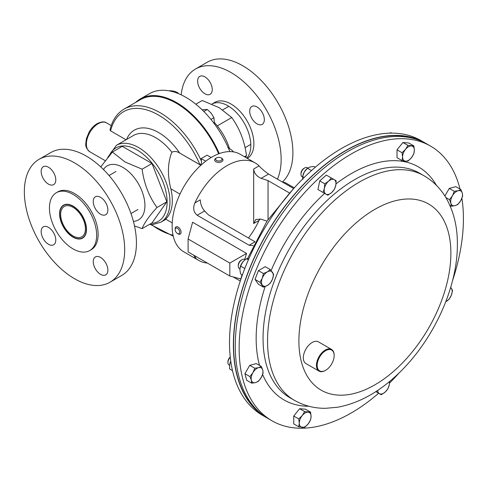 <?xml version="1.0" encoding="UTF-8"?>
<svg xmlns="http://www.w3.org/2000/svg" width="487" height="487" viewBox="0 0 487 487"><rect width="100%" height="100%" fill="white"/><g stroke="black" fill="none" stroke-linecap="round" stroke-linejoin="round"><path stroke-width="0.73" d="M257.026 123.868A10.349 5.978 -120 0 0 262.201 124.38A10.349 5.978 -120 0 0 263.784 116.083A10.349 5.978 -120 0 0 257.026 106.963A10.349 5.978 -120 0 0 251.852 106.452A10.349 5.978 -120 0 0 250.263 114.743A10.349 5.978 -120 0 0 257.026 123.868M204.942 93.796A10.349 5.978 -120 0 0 210.116 94.308A10.349 5.978 -120 0 0 211.699 86.016A10.349 5.978 -120 0 0 204.942 76.891A10.349 5.978 -120 0 0 199.767 76.38A10.349 5.978 -120 0 0 198.179 84.677A10.349 5.978 -120 0 0 204.942 93.796M247.347 158.397A32.386 18.701 60 0 0 252.089 132.385A32.386 18.701 60 0 0 230.984 104.005A32.386 18.701 60 0 0 214.791 102.404L211.912 104.066A32.386 18.701 60 0 1 227.916 105.782A32.386 18.701 60 0 1 248.175 131.593A32.386 18.701 60 0 1 246.799 158.08M181.164 94.837A70.95 40.963 60 0 1 195.506 69.008A70.95 40.963 60 0 1 230.984 72.52A70.95 40.963 60 0 1 277.426 179.161M195.506 69.008L207.255 62.226A70.95 40.963 60 0 1 242.727 65.739A70.95 40.963 60 0 1 287.744 124.082A70.95 40.963 60 0 1 282.472 181.961M41.158 231.593A10.349 5.978 -120 0 0 45.675 242.009A10.349 5.978 -120 0 0 53.649 244.784A10.349 5.978 -120 0 0 55.792 240.048A10.349 5.978 -120 0 0 51.275 229.633A10.349 5.978 -120 0 0 43.3 226.857A10.349 5.978 -120 0 0 41.158 231.593M93.242 261.665A10.349 5.978 -120 0 0 97.759 272.081A10.349 5.978 -120 0 0 105.734 274.857A10.349 5.978 -120 0 0 107.877 270.115A10.349 5.978 -120 0 0 103.36 259.699A10.349 5.978 -120 0 0 95.385 256.929A10.349 5.978 -120 0 0 93.242 261.665M93.242 201.521A10.349 5.978 -120 0 0 97.759 211.942A10.349 5.978 -120 0 0 105.734 214.712A10.349 5.978 -120 0 0 107.877 209.976A10.349 5.978 -120 0 0 103.36 199.56A10.349 5.978 -120 0 0 95.385 196.785A10.349 5.978 -120 0 0 93.242 201.521M41.158 171.454A10.349 5.978 -120 0 0 45.675 181.87A10.349 5.978 -120 0 0 53.649 184.64A10.349 5.978 -120 0 0 55.792 179.904A10.349 5.978 -120 0 0 51.275 169.488A10.349 5.978 -120 0 0 43.3 166.712A10.349 5.978 -120 0 0 41.158 171.454M59.572 213.86A19.048 11 -120 0 0 67.888 233.03A19.048 11 -120 0 0 82.565 238.131A19.048 11 -120 0 0 86.509 229.414A19.048 11 -120 0 0 78.194 210.244A19.048 11 -120 0 0 63.517 205.143A19.048 11 -120 0 0 59.572 213.86M109.989 282.229L121.738 275.447A70.95 40.963 -120 0 0 136.433 242.97A70.95 40.963 -120 0 0 105.46 171.57A70.95 40.963 -120 0 0 50.788 152.559L39.045 159.34A70.95 40.963 -120 0 0 24.35 191.823A70.95 40.963 -120 0 0 55.317 263.217A70.95 40.963 -120 0 0 109.989 282.229A70.95 40.963 -120 0 0 124.684 249.746A70.95 40.963 -120 0 0 93.717 178.352A70.95 40.963 -120 0 0 39.045 159.34M89.736 250.549L91.209 249.697A33.39 19.279 -120 0 0 98.124 234.417A33.39 19.279 -120 0 0 83.551 200.814A33.39 19.279 -120 0 0 57.825 191.872L56.346 192.724A33.39 19.279 -120 0 0 49.437 208.004A33.39 19.279 -120 0 0 64.01 241.607A33.39 19.279 -120 0 0 89.736 250.549A33.39 19.279 -120 0 0 96.651 235.264A33.39 19.279 -120 0 0 82.078 201.667A33.39 19.279 -120 0 0 56.346 192.724M245.698 157.441L246.489 155.572C244.577 141.2 239.659 128.519 231.733 117.544L219.26 107.706L202.221 100.505L195.817 104.206M214.517 122.657A41.736 24.094 60 0 1 217.287 125.883A41.736 24.094 60 0 1 229.42 148.352M218.998 153.697A72.587 41.912 -120 0 0 176.331 102.733A72.587 41.912 -120 0 0 135.958 102.093A72.587 41.912 -120 0 0 135.544 102.471M138.058 100.413A72.618 41.925 60 0 1 140.256 98.977L149.466 93.662A72.618 41.925 60 0 1 185.772 97.26A72.618 41.925 60 0 1 229.858 151.597M231.733 117.544L217.287 125.883M246.489 155.572L244.474 156.735M103.457 169.513A31.217 18.025 60 0 1 122.858 167.388A31.217 18.025 60 0 1 144.249 198.952A31.217 18.025 60 0 1 133.389 221.36M134.497 225.919L142.125 228.622C144.042 223.338 148.998 216.289 156.978 207.486C149.022 196.498 144.067 183.733 142.125 169.196L124.97 161.946L112.412 152.035L100.73 166.889M172.228 222.888L165.635 219.083A44.402 25.634 -120 0 0 170.864 188.834C167.321 174.888 167.656 162.682 171.862 152.218C174.346 151.104 176.757 151.274 179.1 152.723L199.944 164.697C201.222 164.308 201.709 163.096 201.393 161.063A71.948 41.541 60 0 0 160.04 112.661A71.948 41.541 60 0 0 124.063 109.1C116.983 113.325 112.29 120.246 109.989 129.871L110.592 130.869L126.023 139.775M124.063 109.1L140.353 99.695A71.948 41.541 60 0 1 176.331 103.256A71.948 41.541 60 0 1 218.645 153.825M201.393 161.063L201.18 158.592L207.085 155.183L211.139 157.526M142.125 228.622L151.999 222.924L166.852 201.788L151.999 163.492L122.28 146.337L112.412 152.035M166.852 201.788L156.978 207.486M151.999 163.492L142.125 169.196M205.721 161.209L201.18 158.592M200.851 165.282L179.1 152.723M420.263 140.719A158.342 91.416 120 0 0 401.501 135.849A158.342 91.416 120 0 0 258.579 248.857A158.342 91.416 120 0 0 262.158 414.565M425.754 143.342A158.592 91.562 120 0 0 424.81 142.788L420.938 140.554A158.592 91.562 120 0 0 312.624 169.573A158.592 91.562 120 0 0 233.328 306.92A158.592 91.562 120 0 0 262.353 415.241L266.225 417.475A158.592 91.562 120 0 0 267.174 418.01M424.81 142.788A158.592 91.562 120 0 0 316.495 171.814A158.592 91.562 120 0 0 237.199 309.154A158.592 91.562 120 0 0 266.225 417.475M304.168 177.487L302.622 176.598L302.798 175.795A8.346 4.821 -60 0 1 304.296 171.996A8.346 4.821 -60 0 1 306.834 168.8L309.994 166.944L314.024 166.487L315.314 167.23M311.491 170.584L307.443 168.246L304.296 171.996L302.622 176.598L302.768 179.46M407.942 145.382L405.519 149.357L402.043 152.723L402.566 156.966L402.043 160.594L405.519 161.16L407.942 161.124L411.424 157.751L413.847 153.776L414.37 150.148L413.847 145.911L407.942 145.382L402.919 142.484L408.824 143.014L413.847 145.911M402.043 160.594L397.021 157.697L397.021 149.826L402.919 142.484M397.021 149.826L402.043 152.723M405.519 161.16A8.346 4.821 -60 0 1 402.566 156.966A8.346 4.821 -60 0 1 405.519 149.357A8.346 4.821 -60 0 1 411.424 145.948A8.346 4.821 120 0 1 414.37 150.148A8.346 4.821 -60 0 1 411.424 157.751A8.346 4.821 -60 0 1 405.519 161.16M375.83 391.603L381.266 394.744L385.089 392.126L387.853 388.906L389.259 384.9L389.618 381.437M376.95 390.866L376.451 391.962M389.332 381.674A8.346 4.821 -60 0 1 389.259 384.9A8.346 4.821 -60 0 1 385.089 392.126A8.346 4.821 120 0 1 379.385 393.654A8.346 4.821 -60 0 1 377.675 390.385M230.248 357.062A4.115 2.374 120 0 0 228.799 358.809A4.115 2.374 120 0 0 227.946 361.677L227.946 362.578A5.217 3.013 120 0 0 229.024 364.964L229.56 365.274M230.272 357.281A5.217 3.013 120 0 0 229.024 358.943A5.217 3.013 120 0 0 227.946 362.578M251.712 383.172L255.535 382.593L258.299 381.406L261.233 377.535L263.114 373.06L262.761 370.071L261.349 366.474L258.585 367.661L254.768 368.239L252.887 372.719L249.947 376.585L251.359 380.183L251.712 383.172L246.69 380.274L244.931 373.687L249.947 376.585M244.931 373.687L249.746 365.341L254.768 368.239M249.746 365.341L256.332 363.576L261.349 366.474M262.761 370.071A8.346 4.821 -60 0 1 261.233 377.535A8.346 4.821 -60 0 1 255.535 382.593A8.346 4.821 -60 0 1 251.359 380.183A8.346 4.821 120 0 1 252.887 372.719A8.346 4.821 -60 0 1 258.585 367.661A8.346 4.821 -60 0 1 262.761 370.071M378.649 393.228A158.592 91.562 -60 0 1 271.983 420.798A158.592 91.562 -60 0 1 242.958 312.477A158.592 91.562 -60 0 1 322.254 175.137A158.592 91.562 -60 0 1 430.575 146.112A158.592 91.562 -60 0 1 460.02 189.041M271.983 420.798L268.112 418.564A158.592 91.562 -60 0 1 239.087 310.243A158.592 91.562 -60 0 1 318.382 172.903A158.592 91.562 -60 0 1 426.703 143.878L430.575 146.112M461.889 198.294A158.592 91.562 -60 0 1 452.539 280.628M399.462 372.561A158.592 91.562 -60 0 1 389.527 383.099M325.2 350.938A12.017 6.94 120 0 0 317.159 365.646A12.017 6.94 120 0 0 325.657 370.29A12.017 6.94 120 0 0 326.113 370.017A12.017 6.94 120 0 0 334.155 355.571A12.017 6.94 120 0 0 325.2 350.938M325.48 370.388A12.522 7.226 -60 0 1 325.304 370.497A12.522 7.226 -60 0 1 319.04 371.118A12.522 7.226 -60 0 1 317.037 361.391A12.522 7.226 -60 0 1 324.829 350.342A12.522 7.226 -60 0 1 331.562 349.429A12.522 7.226 -60 0 1 334.155 355.163A12.522 7.226 -60 0 1 334.155 355.37M319.04 371.118L305.915 363.539A12.522 7.226 -60 0 1 303.912 353.812A12.522 7.226 -60 0 1 311.704 342.763A12.522 7.226 -60 0 1 318.437 341.85L331.562 349.429M460.885 189.54L458.121 190.727L454.304 191.306L452.423 195.78L449.483 199.652L450.895 203.243L451.248 206.232L455.065 205.654L457.829 204.467L460.769 200.601L462.65 196.121L462.297 193.138L460.885 189.54L455.862 186.643L449.282 188.402L454.304 191.306M449.927 205.471L451.248 206.232M445.842 197.552L449.483 199.652M444.893 196.005L449.282 188.402M450.895 203.243A8.346 4.821 -60 0 1 452.423 195.78A8.346 4.821 -60 0 1 458.121 190.727A8.346 4.821 -60 0 1 462.297 193.138A8.346 4.821 120 0 1 460.769 200.601A8.346 4.821 -60 0 1 455.065 205.654A8.346 4.821 -60 0 1 450.895 203.243M240.061 267.661A8.346 4.821 -60 0 1 240.079 267.576A8.346 4.821 -60 0 1 242.8 261.988A8.346 4.821 -60 0 1 244.121 260.575A8.346 4.821 -60 0 1 244.164 260.539M248.924 258.597L246.489 258.743L244.212 260.49L242.8 261.988L240.59 266.085L244.803 268.52M248.388 259.833L246.489 258.743M242.374 274.985L240.59 273.95L239.854 269.591L240.59 266.085M445.769 301.745L449.154 299.195L451.388 295.104L452.563 290.41L450.682 287.354M450.633 287.537A8.346 4.821 -60 0 1 451.388 288.292A8.346 4.821 -60 0 1 451.388 295.104A8.346 4.821 120 0 1 446.275 301.465A8.346 4.821 -60 0 1 445.769 301.733M230.771 361.287L229.736 364.173A8.346 4.821 -60 0 1 229.761 364.033A8.346 4.821 -60 0 1 230.753 361.19M229.736 364.173L229.59 368.909L232.488 370.583M304.655 427.33L308.137 423.958L310.56 419.983L311.083 416.355L310.56 412.118L304.655 411.588L302.232 415.563L298.756 418.93L299.28 423.173L298.756 426.801L304.655 427.33M298.756 418.93L293.734 416.032L293.734 423.903L298.756 426.801M293.734 416.032L299.633 408.69L304.655 411.588M299.633 408.69L305.538 409.22L310.56 412.118M308.137 412.154A8.346 4.821 -60 0 1 311.083 416.355A8.346 4.821 -60 0 1 308.137 423.958A8.346 4.821 -60 0 1 302.232 427.367A8.346 4.821 120 0 1 299.28 423.173A8.346 4.821 -60 0 1 302.232 415.563A8.346 4.821 -60 0 1 308.137 412.154M307.699 168.033A5.217 3.013 120 0 0 307.279 167.692L307.279 167.692A5.217 3.013 120 0 0 304.667 167.954L303.888 168.405A4.115 2.374 120 0 0 300.978 173.439L300.978 174.34A5.217 3.013 120 0 0 302.062 176.732L302.555 177.018L302.062 176.732A5.217 3.013 120 0 0 302.567 176.927M304.667 167.954A5.217 3.013 120 0 0 300.978 174.34M307.279 167.692L307.772 167.978L307.279 167.692M324.75 183.806L324.391 188.42L322.984 192.426L327.806 195.208L331.623 192.59L334.386 189.37L335.793 185.364L336.152 180.75L331.33 177.968L328.567 181.188L324.75 183.806L319.728 180.908L326.308 175.07L331.33 177.968M322.984 192.426L317.962 189.528L319.728 180.908M331.623 192.59A8.346 4.821 -60 0 1 325.919 194.118A8.346 4.821 -60 0 1 324.391 188.42A8.346 4.821 -60 0 1 328.567 181.188A8.346 4.821 120 0 1 334.271 179.66A8.346 4.821 -60 0 1 335.793 185.364A8.346 4.821 -60 0 1 331.623 192.59M391.7 133.121L390.988 132.714L389.387 133.164M245.071 259.766L244.559 259.474A5.217 3.013 120 0 0 241.954 259.729L241.175 260.18A4.115 2.374 120 0 0 238.265 265.22L238.265 266.121A5.217 3.013 120 0 0 239.342 268.507L239.884 268.818M241.175 260.18L241.954 259.729A5.217 3.013 120 0 0 238.265 266.121M260.034 282.302L263.443 287.147L267.375 285.485L270.261 283.215L272.489 279.124L273.664 274.431L270.261 269.585L267.375 271.856L263.443 273.517L262.268 278.211L260.034 282.302L255.018 279.398L258.42 270.62L263.443 273.517M263.443 287.147L258.42 284.25L255.018 279.398M258.42 270.62L265.238 266.681L270.261 269.585M272.489 279.124A8.346 4.821 -60 0 1 267.375 285.485A8.346 4.821 -60 0 1 262.268 285.029A8.346 4.821 -60 0 1 262.268 278.211A8.346 4.821 120 0 1 267.375 271.856A8.346 4.821 -60 0 1 272.489 272.312A8.346 4.821 -60 0 1 272.489 279.124M216.569 157.885L215.875 158.287A4.176 2.411 0 0 0 214.651 159.992A4.176 2.411 0 0 0 215.607 161.526A4.176 2.411 0 0 0 220.234 162.256A4.176 2.411 0 0 0 222.997 159.992A4.176 2.411 0 0 0 222.042 158.458A4.176 2.411 0 0 0 221.774 158.287L221.08 157.885A3.19 1.838 0 0 0 216.569 157.885A3.19 1.838 0 0 0 216.368 160.357A3.19 1.838 0 0 0 220.855 160.607A3.19 1.838 0 0 0 221.281 158.013A3.19 1.838 0 0 0 221.08 157.885M177.432 233.486L178.126 233.888A4.176 2.411 -120 0 0 180.214 234.095A4.176 2.411 -120 0 0 180.902 230.929A4.176 2.411 -120 0 0 178.406 227.252A4.176 2.411 -120 0 0 176.038 226.869A4.176 2.411 -120 0 0 175.174 228.774L175.174 229.584A3.19 1.838 -120 0 0 177.213 233.352A3.19 1.838 -120 0 0 177.432 233.486A3.19 1.838 -120 0 0 179.685 232.305A3.19 1.838 -120 0 0 177.645 228.415A3.19 1.838 -120 0 0 175.174 229.584M246.568 253.404L229.815 263.077L188.098 238.995L192.59 222.242L246.568 253.404L244.669 259.534M293.679 188.548L268.562 174.042C264.551 171.229 261.385 168.514 259.06 165.897A56.34 32.532 120 0 0 255.139 162.895A56.34 32.532 120 0 0 226.966 165.683A56.34 32.532 120 0 0 194.879 202.951C192.755 208.107 193.522 212.21 197.18 215.254L249.119 245.241L253.203 245.594M255.139 162.895L240.146 154.239A56.34 32.532 120 0 0 211.979 157.027A56.34 32.532 120 0 0 175.174 206.677A56.34 32.532 120 0 0 183.806 251.822L198.799 260.478A56.34 32.532 120 0 0 207.334 263.047M193.844 255.261L194.879 257.477A56.34 32.532 120 0 0 198.799 260.478M240.286 281.029L233.188 276.933M248.467 238.003A56.34 32.532 120 0 0 259.06 220.422L259.875 218.876M194.879 202.951L200.26 199.847C200.534 204.23 201.971 207.943 204.577 210.981L208.552 214.956L255.06 241.808M259.06 220.422L253.678 223.527L253.678 169.007C254.153 173.275 256.649 176.379 261.16 178.315L268.045 180.61L268.045 219.527M253.678 223.527L255.87 219.436L261.16 219.205L266.973 221.141M289.369 192.919L268.045 180.61M282.107 181.864L285.479 182.771L294.294 187.854M240.84 278.984L229.815 276.026L229.815 263.077M188.098 238.995L188.098 251.943L229.815 276.026M169.738 90.966L170.28 90.655L174.571 91.306L177.682 92.64L178.65 93.723M176.964 93.054L177.682 92.64M203.822 111.468L207.316 109.447L211.224 113.234L213.951 117.702L214.414 123.875M210.962 119.431L213.951 117.702M202.099 109.764L207.316 109.447M69.105 205.806A17.514 10.111 -120 0 0 64.284 206.47A17.514 10.111 -120 0 0 62.513 223.089A17.514 10.111 -120 0 0 76.983 237.467A17.514 10.111 -120 0 0 81.798 236.804A17.514 10.111 -120 0 0 83.569 220.185A17.514 10.111 -120 0 0 69.105 205.806M68.819 204.662A18.78 10.842 60 0 1 85.633 224.026A18.78 10.842 60 0 1 77.269 238.612A18.78 10.842 60 0 1 73.044 236.968A18.78 10.842 60 0 1 59.761 213.97A18.78 10.842 60 0 1 68.819 204.662M227.697 147.336L231.989 150.27L233.602 151.907M135.958 102.093L140.256 98.977A72.618 41.925 60 0 1 176.568 102.574A72.618 41.925 60 0 1 219.266 153.594M98.185 123.704A16.692 9.637 120 0 0 87.283 138.411A16.692 9.637 120 0 0 89.839 151.792C86.729 149.199 85.377 146.398 85.797 143.397L86.4 138.692L89.072 132.147C91.276 128.361 93.979 125.512 97.181 123.607C101.436 121.61 104.553 121.366 106.531 122.876A16.692 9.637 120 0 0 98.185 123.704M109.417 155.432A42.399 24.478 60 0 1 137.139 150.008A42.399 24.478 60 0 1 166.219 192.986A42.399 24.478 60 0 1 151.305 223.32M107.7 157.453L116.35 145.357A44.402 25.634 60 0 1 138.558 147.555A44.402 25.634 60 0 1 167.565 186.685A44.402 25.634 60 0 1 160.759 222.267L165.957 219.266M110.592 130.869A69.945 40.384 60 0 1 158.622 115.115A69.945 40.384 60 0 1 199.944 164.697M116.35 145.357L133.468 135.477A44.402 25.634 60 0 1 155.67 137.675A44.402 25.634 60 0 1 171.862 152.218M126.571 139.459A48.578 28.045 60 0 1 158.622 132.561A48.578 28.045 60 0 1 179.624 152.967M173.025 235.178A69.945 40.384 60 0 1 151.341 224.513M179.983 194.1L170.864 188.834M331.002 196.9A129.645 74.852 -60 0 1 419.544 173.171L424.031 175.764A129.645 74.852 -60 0 0 335.482 199.487A129.645 74.852 -60 0 0 270.662 311.759A129.645 74.852 -60 0 0 294.392 400.308L289.905 397.721A129.645 74.852 -60 0 1 266.176 309.172A129.645 74.852 -60 0 1 331.002 196.9M336.03 183.849A134.515 77.664 -60 0 1 436.425 185.34M394.555 370.491A107.475 62.05 -60 0 1 301.483 362.176A107.475 62.05 -60 0 1 355.218 223.679A107.475 62.05 -60 0 1 448.296 231.995A107.475 62.05 -60 0 1 394.555 370.491M308.886 406.255A134.515 77.664 -60 0 1 262.645 374.485M259.541 365.427A134.515 77.664 -60 0 1 265.159 286.539M271.131 270.577A134.515 77.664 -60 0 1 324.652 193.388M259.06 165.897L253.678 169.007M196.279 256.667L194.879 257.477M268.562 174.042L261.16 178.315M204.577 210.981L197.18 215.254M255.06 241.814L249.119 245.241M89.839 151.792L105.143 160.625M149.472 224.379L152.942 224.501L160.759 222.267M150.471 224.47L173.238 236.134M106.531 122.876L111.231 125.591M240.383 280.719L242.015 274.771M247.573 258.548L267.101 220.952L293.46 188.786M294.392 400.308C303.943 405.72 314.316 408.386 325.517 408.313L337.759 407.223C357.324 403.522 375.934 393.788 393.587 378.028C430.289 345.886 457.086 291.141 457.366 245.905C457.713 228.123 454.085 212.356 446.469 198.611C440.936 188.926 433.454 181.31 424.031 175.764M325.657 370.29L325.304 370.497M334.155 355.571L334.155 355.163M165.878 98.477L166.457 98.143M195.025 118.164L195.372 117.964M203.341 127.819L203.669 127.631M130.973 213.537L137.961 209.501M109.021 175.515L116.009 171.479M245.071 147.664L250.793 144.359M222.717 109.873L228.841 106.336"/></g></svg>
